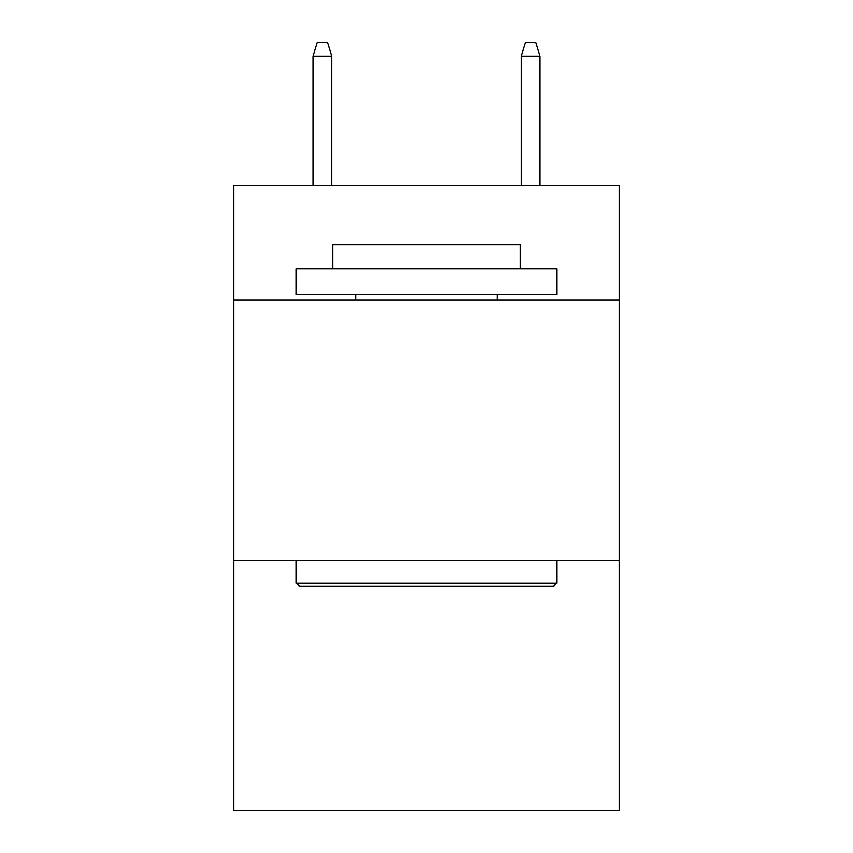 <?xml version="1.0" encoding="UTF-8"?>
<svg xmlns="http://www.w3.org/2000/svg" width="853" height="853" viewBox="0 0 853 853"><rect width="100%" height="100%" fill="white"/><g stroke="black" fill="none" stroke-linecap="round" stroke-linejoin="round"><path stroke-width="1.28" d="M619.203 299.936L619.203 185.357L233.797 185.357L233.797 299.936L619.203 299.936L619.203 810.35L233.797 810.35L233.797 299.936M619.203 560.357L233.797 560.357M299.414 586.395L296.29 583.271L556.71 583.271L553.586 586.395L299.414 586.395M556.71 268.684L556.71 294.733L296.29 294.733L296.29 268.684L556.71 268.684M332.755 268.684L332.755 244.736L520.245 244.736L520.245 268.684M556.71 560.357L556.71 583.271M296.29 560.357L296.29 583.271M497.331 294.733L497.331 299.936M355.669 294.733L355.669 299.936M331.71 185.357L331.71 56.191L312.955 56.191L312.955 185.357M312.955 56.191L317.124 42.65L327.541 42.65L331.71 56.191M521.29 56.191L525.459 42.65L535.876 42.65L540.045 56.191L521.29 56.191L521.29 185.357M540.045 56.191L540.045 185.357"/></g></svg>
